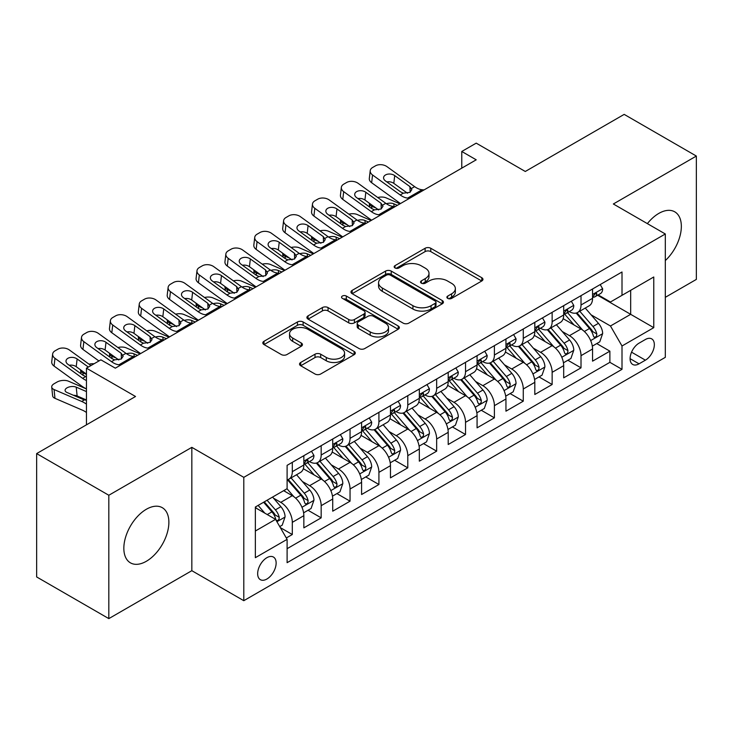 <?xml version="1.0" encoding="UTF-8"?>
<svg xmlns="http://www.w3.org/2000/svg" width="733" height="733" viewBox="0 0 733 733"><rect width="100%" height="100%" fill="white"/><g stroke="black" fill="none" stroke-linecap="round" stroke-linejoin="round"><path stroke-width="1.1" d="M447.707 298.377A2.804 1.622 0 0 0 451.675 298.377L481.783 280.986A4.004 2.318 0 0 0 482.955 279.355A4.004 2.318 0 0 0 481.783 277.715L430.775 248.267A4.004 2.318 0 0 0 425.113 248.267L394.995 265.648A2.804 1.622 0 0 0 394.18 266.794A2.804 1.622 0 0 0 394.995 267.939A2.804 1.622 0 0 0 398.963 267.939L402.866 265.694A12.828 7.403 0 0 1 420.999 265.694L425.25 268.15A12.828 7.403 0 0 1 429.007 273.382A12.828 7.403 0 0 1 425.25 278.613L421.356 280.867A2.804 1.622 0 0 0 420.531 282.013A2.804 1.622 0 0 0 421.356 283.158A2.804 1.622 0 0 0 425.323 283.158L429.217 280.904A12.828 7.403 0 0 1 447.35 280.904L451.601 283.359A12.828 7.403 0 0 1 455.358 288.6A12.828 7.403 0 0 1 451.601 293.832L447.707 296.086A2.804 1.622 0 0 0 446.883 297.231A2.804 1.622 0 0 0 447.707 298.377L447.707 296.086M146.362 561.267A31.849 18.389 120 0 0 167.161 533.212A31.849 18.389 120 0 0 162.286 507.685A31.849 18.389 120 0 0 146.362 509.261A31.849 18.389 120 0 0 125.554 537.326A31.849 18.389 120 0 0 130.437 562.852A31.849 18.389 120 0 0 146.362 561.267M665.317 260.554A31.849 18.389 120 0 0 674.745 211.819A31.849 18.389 120 0 0 658.82 213.404A31.849 18.389 120 0 0 647.367 223.62M266.894 579.024A13.066 7.541 120 0 0 275.434 567.507A13.066 7.541 120 0 0 273.427 557.043A13.066 7.541 120 0 0 266.894 557.685A13.066 7.541 120 0 0 258.364 569.202A13.066 7.541 120 0 0 260.362 579.675A13.066 7.541 120 0 0 266.894 579.024M300.704 362.469A4.004 2.318 0 0 0 299.531 364.109A4.004 2.318 0 0 0 300.704 365.74L315.016 374.004A4.004 2.318 0 0 0 320.678 374.004L354.121 354.699A4.004 2.318 0 0 0 355.294 353.059A4.004 2.318 0 0 0 354.121 351.428L303.114 321.97A4.004 2.318 0 0 0 297.442 321.97L263.999 341.285A4.004 2.318 0 0 0 262.826 342.916A4.004 2.318 0 0 0 263.999 344.556L281.289 354.534A4.004 2.318 0 0 0 286.96 354.534L301.272 346.269A4.004 2.318 0 0 0 302.445 344.638A4.004 2.318 0 0 0 301.272 342.998L292.696 338.05A10.72 6.194 0 0 1 289.553 333.671A10.72 6.194 0 0 1 296.178 327.953A10.72 6.194 0 0 1 307.86 329.3L341.441 348.688A10.72 6.194 0 0 1 344.574 353.059A10.72 6.194 0 0 1 337.959 358.776A10.72 6.194 0 0 1 326.277 357.438L320.678 354.204A4.004 2.318 0 0 0 315.016 354.204L300.704 362.469L300.704 365.74M665.317 297.323L696.35 279.41L696.35 156.056L624.177 114.385L525.286 171.476L476.212 143.146L461.772 151.474L476.212 159.812L115.319 368.168L100.888 359.83L86.448 368.168L86.448 424.838M108.823 495.261L108.823 618.615L191.835 570.686L191.835 447.341L108.823 495.261L36.65 453.59L135.532 396.498L86.448 368.168M191.835 447.341L243.796 477.348L665.317 233.983L665.317 357.337L243.796 600.693L243.796 477.348M696.35 156.056L613.347 203.985L665.317 233.983M403.15 323.116A4.004 2.318 0 0 0 408.812 323.116L442.256 303.81A4.004 2.318 0 0 0 443.428 302.179A4.004 2.318 0 0 0 442.256 300.539L391.248 271.091A4.004 2.318 0 0 0 385.576 271.091L352.133 290.396A4.004 2.318 0 0 0 350.96 292.036A4.004 2.318 0 0 0 352.133 293.667L403.15 323.116M343.484 298.982A2.804 1.622 0 0 1 346.324 299.376L346.324 296.04L398.184 325.983A4.004 2.318 0 0 1 399.357 327.624A4.004 2.318 0 0 1 398.184 329.254L364.75 348.56A4.004 2.318 0 0 1 359.078 348.56L308.071 319.112L308.071 315.841A4.004 2.318 0 0 0 306.898 317.471A4.004 2.318 0 0 0 308.071 319.112M308.071 315.841L322.383 307.576A4.004 2.318 0 0 1 328.045 307.576L348.734 319.524A4.004 2.318 0 0 0 354.406 319.524L363.898 314.036A4.004 2.318 0 0 0 365.071 312.405A4.004 2.318 0 0 0 363.898 310.765L342.357 298.331A2.804 1.622 0 0 1 341.541 297.186A2.804 1.622 0 0 1 343.273 295.692A2.804 1.622 0 0 1 346.324 296.04M108.823 618.615L36.65 576.944L36.65 453.59M286.31 537.976L292.302 534.522L280.318 527.604M273.501 498.165L280.757 502.352A16.328 9.428 60 0 1 292.302 522.354L303.847 515.684L303.847 527.852L321.173 517.846L308.034 510.269M302.372 481.499L309.628 485.677A16.328 9.428 60 0 1 321.173 505.678L332.718 499.017L332.718 511.185L350.044 501.18L336.905 493.593M331.243 464.823L338.499 469.01A16.328 9.428 60 0 1 350.044 489.012L361.589 482.351L361.589 494.518L378.915 484.513L365.776 476.926M360.114 448.156L367.37 452.343A16.328 9.428 60 0 1 378.915 472.345L390.46 465.675L390.46 477.843L407.786 467.846L394.647 460.26M388.985 431.49L396.241 435.677A16.328 9.428 60 0 1 407.786 455.679L419.331 449.008L419.331 461.176L436.657 451.18L423.518 443.593M417.856 414.823L425.103 419.01A16.328 9.428 60 0 1 436.657 439.012L448.202 432.342L448.202 444.51L465.528 434.504L452.389 426.927M446.727 398.156L453.974 402.335A16.328 9.428 60 0 1 465.528 422.336L477.073 415.675L477.073 427.843L494.399 417.837L481.26 410.251M475.598 381.481L482.845 385.668A16.328 9.428 60 0 1 494.399 405.67L505.944 398.999L505.944 411.176L523.27 401.171L510.131 393.584M504.469 364.814L511.716 369.001A16.328 9.428 60 0 1 523.27 389.003L534.815 382.333L534.815 394.501L552.141 384.504L539.002 376.918M533.34 348.148L540.587 352.335A16.328 9.428 60 0 1 552.141 372.337L563.686 365.666L563.686 377.834L581.012 367.838L581.012 355.67A16.328 9.428 -120 0 0 569.459 335.659L562.211 331.481M567.873 360.251L581.012 367.838M303.847 515.684A16.328 9.428 -120 0 0 292.302 495.682L283.644 490.679M332.718 499.017A16.328 9.428 -120 0 0 321.173 479.015L303.315 468.708M361.589 482.351A16.328 9.428 -120 0 0 350.044 462.34L332.186 452.032M390.46 465.675A16.328 9.428 -120 0 0 378.915 445.673L361.057 435.365M419.331 449.008A16.328 9.428 -120 0 0 407.786 429.007L389.929 418.699M448.202 432.342A16.328 9.428 -120 0 0 436.657 412.34L418.8 402.032M477.073 415.675A16.328 9.428 -120 0 0 465.528 395.673L447.671 385.366M505.944 398.999A16.328 9.428 -120 0 0 494.399 378.998L476.542 368.69M534.815 382.333A16.328 9.428 -120 0 0 523.27 362.331L505.413 352.023M563.686 365.666A16.328 9.428 -120 0 0 552.141 345.664L534.284 335.357M645.397 339.498L639.039 343.163A12.653 7.312 120 0 0 630.774 354.314A12.653 7.312 120 0 0 632.716 364.457A12.653 7.312 120 0 0 639.039 363.834L645.397 360.169A12.653 7.312 120 0 0 653.662 349.009A12.653 7.312 120 0 0 651.719 338.875A12.653 7.312 120 0 0 645.397 339.498M255.35 531.022L275.553 519.349L287.107 539.351L287.107 562.687L622.005 369.331L622.005 345.994L610.461 325.993L591.082 314.814M287.107 539.351L255.35 557.685L255.35 507.016L287.107 488.682L287.107 465.345L622.005 271.989L622.005 295.326L653.763 276.992L653.763 327.66L622.005 345.994M309.473 461.588L309.628 461.68A16.328 9.428 60 0 0 317.792 462.486L329.337 455.816A16.328 9.428 -120 0 0 332.718 448.339L332.718 439.003M338.344 444.922L338.499 445.004A16.328 9.428 60 0 0 346.663 445.82L358.208 439.149A16.328 9.428 -120 0 0 361.589 431.673L361.589 422.336M367.215 428.255L367.37 428.338A16.328 9.428 60 0 0 375.534 429.153L387.079 422.483A16.328 9.428 -120 0 0 390.46 415.006L390.46 405.67M396.086 411.589L396.241 411.671A16.328 9.428 60 0 0 404.405 412.477L415.95 405.816A16.328 9.428 -120 0 0 419.331 398.34L419.331 389.003M424.957 394.913L425.103 395.005A16.328 9.428 60 0 0 433.276 395.811L444.821 389.141A16.328 9.428 -120 0 0 448.202 381.664L448.202 372.337M453.828 378.246L453.974 378.338A16.328 9.428 60 0 0 462.147 379.144L473.692 372.474A16.328 9.428 -120 0 0 477.073 364.997L477.073 355.661M482.699 361.58L482.845 361.662A16.328 9.428 60 0 0 491.018 362.478L502.563 355.807A16.328 9.428 -120 0 0 505.944 348.331L505.944 338.994M511.57 344.913L511.716 344.996A16.328 9.428 60 0 0 519.889 345.802L531.434 339.141A16.328 9.428 -120 0 0 534.815 331.664L534.815 322.328M540.441 328.237L540.587 328.329A16.328 9.428 60 0 0 548.76 329.135L560.305 322.474A16.328 9.428 -120 0 0 563.686 314.998L563.686 305.661M287.107 548.687L609.883 362.331L609.883 351.162L592.557 361.167L592.557 349A16.328 9.428 -120 0 0 581.012 328.998L563.155 318.69M569.312 311.571L569.459 311.662A16.328 9.428 -120 0 0 577.631 312.469A16.328 9.428 -120 0 0 581.012 304.992L581.012 295.656M577.631 312.469L589.176 305.798A16.328 9.428 -120 0 0 592.557 298.322L592.557 288.994M292.302 462.34L292.302 471.676A16.328 9.428 60 0 1 288.921 479.153A16.328 9.428 60 0 1 287.107 479.813M288.921 479.153L300.466 472.483A16.328 9.428 -120 0 0 303.847 465.006L303.847 455.679M321.173 445.673L321.173 455.01A16.328 9.428 60 0 1 317.792 462.486M350.044 429.007L350.044 438.343A16.328 9.428 60 0 1 346.663 445.82M378.915 412.34L378.915 421.677A16.328 9.428 60 0 1 375.534 429.153M407.786 395.673L407.786 405.001A16.328 9.428 60 0 1 404.405 412.477M436.657 378.998L436.657 388.334A16.328 9.428 60 0 1 433.276 395.811M465.528 362.331L465.528 371.668A16.328 9.428 60 0 1 462.147 379.144M494.399 345.664L494.399 355.001A16.328 9.428 60 0 1 491.018 362.478M523.27 328.998L523.27 338.334A16.328 9.428 60 0 1 519.889 345.802M552.141 312.331L552.141 321.659A16.328 9.428 60 0 1 548.76 329.135M552.141 372.337L552.141 384.504M523.27 389.003L523.27 401.171M494.399 405.67L494.399 417.837M465.528 422.336L465.528 434.504M436.657 439.012L436.657 451.18M407.786 455.679L407.786 467.846M378.915 472.345L378.915 484.513M350.044 489.012L350.044 501.18M321.173 505.678L321.173 517.846M292.302 522.354L292.302 534.522M275.553 519.349L255.35 507.685M610.461 325.993L630.673 314.329L630.673 290.323L653.763 276.992M597.606 295.234L653.763 327.66M598.183 294.904L610.461 301.996L622.005 295.326M191.835 570.686L243.796 600.693M461.772 151.474L461.772 168.141M596.744 343.585L609.883 351.162M609.883 362.331L622.005 369.331M448.825 298.771L451.601 297.167A12.828 7.403 0 0 0 455.358 291.936L455.358 288.6M429.007 273.382L429.007 276.717A12.828 7.403 0 0 1 425.25 281.948L422.474 283.552M481.737 281.023L430.775 251.602A4.004 2.318 0 0 0 425.113 251.602L396.122 268.342M442.201 303.847L391.248 274.426A4.004 2.318 0 0 0 385.576 274.426L352.188 293.704M435.173 303.325A2.804 1.622 0 0 0 435.988 302.179A2.804 1.622 0 0 0 435.173 301.034L390.396 275.177A2.804 1.622 0 0 0 386.428 275.177L382.314 277.55A12.828 7.403 0 0 0 378.558 282.791A12.828 7.403 0 0 0 382.314 288.023L412.926 305.698A12.828 7.403 0 0 0 431.059 305.698L435.173 303.325L435.173 306.66A2.804 1.622 0 0 0 435.988 305.514L435.988 302.179M378.558 282.791L378.558 286.127A12.828 7.403 0 0 0 382.314 291.358L382.314 288.023M435.173 306.66L431.059 309.033A12.828 7.403 0 0 1 412.926 309.033L382.314 291.358M308.126 319.139L322.383 310.911L322.383 307.576M365.071 312.405L365.071 315.74A4.004 2.318 0 0 1 363.898 317.371L354.406 322.85A4.004 2.318 0 0 1 348.734 322.85L328.045 310.911A4.004 2.318 0 0 0 322.383 310.911M346.324 299.376L398.129 329.282M370.202 331.912A10.72 6.194 0 0 0 381.884 333.258A10.72 6.194 0 0 0 388.499 327.541A10.72 6.194 0 0 0 385.366 323.161L373.528 316.326A4.004 2.318 0 0 0 367.865 316.326L358.373 321.814A4.004 2.318 0 0 0 357.2 323.445A4.004 2.318 0 0 0 358.373 325.086L370.202 331.912L370.202 335.247A10.72 6.194 0 0 0 381.884 336.594A10.72 6.194 0 0 0 388.499 330.867L388.499 327.541M357.2 323.445L357.2 326.781A4.004 2.318 0 0 0 358.373 328.421L358.373 325.086M370.202 335.247L358.373 328.421M344.574 353.059L344.574 356.394A10.72 6.194 0 0 1 337.959 362.111A10.72 6.194 0 0 1 326.277 360.773L320.678 357.539A4.004 2.318 0 0 0 315.016 357.539L300.759 365.767M289.553 333.671L289.553 337.006A10.72 6.194 0 0 0 292.696 341.386L292.696 338.05M301.217 346.306L292.696 341.386M354.066 354.726L303.114 325.305A4.004 2.318 0 0 0 297.442 325.305L264.054 344.583M592.319 346.141L599.777 341.835L602.663 333.497A10.821 6.249 -120 0 0 598.449 323.335L585.255 308.062M399.952 203.838L386.089 197.855A8.164 4.086 -5.9 0 0 377.733 197.498M582.616 330.052L567.534 312.597M376.139 208.126L371.649 206.184L371.906 208.676M574.04 324.966L565.29 314.842A25.93 14.972 -120 0 0 564.483 313.935M576.156 313.055L589.497 328.503A10.821 6.249 60 0 1 593.354 335.961L594.142 337.244L595.608 337.033L596.589 335.842L596.818 333.955A10.821 6.249 -120 0 0 592.96 326.506L579.776 311.232M576.944 312.808L591.274 329.401A5.516 3.179 60 0 1 592.667 331.563L596.818 333.955M369.313 203.188A8.164 4.086 -5.9 0 0 369.304 203.692A8.164 4.086 -5.9 0 0 371.649 206.184M386.364 203.728A6.533 3.271 174.1 0 1 393.804 203.801L397.359 205.332M409.628 198.249L407.667 198.084A20.414 11.783 60 0 1 400.2 194.969L372.556 174.976L371.649 182.728A8.164 5.268 -173.3 0 1 369.313 178.44L370.22 170.697A8.164 5.268 6.7 0 0 372.556 174.976M400.475 203.536A30.621 17.684 60 0 1 399.293 202.72L371.649 182.728M600.208 284.578L602.663 288.82A10.821 6.249 60 0 1 600.419 293.612L594.939 296.783A10.821 6.249 -120 0 0 596.818 294.29L596.598 293.328L595.242 293.594L593.354 296.288A10.821 6.249 60 0 1 592.557 297.827M424.068 189.911L422.098 189.746A20.414 11.783 60 0 1 414.64 186.64L386.987 166.648A8.164 5.268 6.7 0 0 375.488 165.832L372.602 167.5A8.164 5.268 6.7 0 0 370.22 170.697M410.141 192.238L409.912 186.594L411.845 189.609L409.93 192.367L403.315 193.173L400.676 191.936L385.466 180.932A6.533 4.215 -173.3 0 1 383.597 177.514A6.533 4.215 -173.3 0 1 385.503 174.958A6.533 4.215 -173.3 0 1 394.702 175.599L393.804 183.351L407.521 193.265M393.804 183.351A6.533 4.215 6.7 0 0 386.813 181.912M409.912 186.594L394.702 175.599M592.924 297.286L592.96 297.286A10.821 6.249 -120 0 0 594.939 296.783M563.448 362.808L570.906 358.501L573.792 350.163A10.821 6.249 -120 0 0 569.578 340.002L556.384 324.737M371.081 220.505L357.218 214.522A8.164 4.086 -5.9 0 0 348.862 214.164M553.745 346.718L538.673 329.264M347.268 224.793L342.778 222.859L343.035 225.343M545.169 341.642L536.419 331.508A25.93 14.972 -120 0 0 535.612 330.601M547.285 329.722L560.626 345.17A10.821 6.249 60 0 1 564.483 352.628L565.271 353.911L566.737 353.7L567.718 352.518L567.947 350.621A10.821 6.249 -120 0 0 564.089 343.172L550.904 327.898M548.073 329.474L562.403 346.068A5.516 3.179 60 0 1 563.796 348.23L567.947 350.621M340.442 219.854A8.164 4.086 -5.9 0 0 340.433 220.358A8.164 4.086 -5.9 0 0 342.778 222.859M357.493 220.395A6.533 3.271 174.1 0 1 364.933 220.468L368.488 222.007M534.577 379.474L542.035 375.168L544.921 366.83A10.821 6.249 -120 0 0 540.707 356.678L527.513 341.404M342.21 237.171L328.347 231.188A8.164 4.086 -5.9 0 0 319.991 230.831M524.874 363.385L509.801 345.93M318.397 241.459L313.907 239.526L314.164 242.009M516.298 358.309L507.548 348.175A25.93 14.972 -120 0 0 506.741 347.277M518.414 346.397L531.755 361.845A10.821 6.249 60 0 1 535.612 369.295L536.4 370.577L537.866 370.376L538.847 369.185L539.076 367.297A10.821 6.249 -120 0 0 535.218 359.839L522.033 344.565M519.202 346.141L533.532 362.743A5.516 3.179 60 0 1 534.925 364.897L539.076 367.297M311.571 236.521A8.164 4.086 -5.9 0 0 311.562 237.025A8.164 4.086 -5.9 0 0 313.907 239.526M328.622 237.061A6.533 3.271 174.1 0 1 336.062 237.135L339.617 238.674M505.706 396.141L513.164 391.834L516.05 383.506A10.821 6.249 -120 0 0 511.836 373.344L498.642 358.071M313.339 253.838L299.476 247.855A8.164 4.086 -5.9 0 0 291.12 247.497M496.003 380.06L480.93 362.606M289.526 258.126L285.036 256.193L285.293 258.685M487.427 374.975L478.676 364.842A25.93 14.972 -120 0 0 477.87 363.944M489.543 363.064L502.884 378.512A10.821 6.249 60 0 1 506.741 385.961L507.529 387.244L508.995 387.042L509.976 385.851L510.205 383.964A10.821 6.249 -120 0 0 506.347 376.505L493.162 361.241M490.331 362.808L504.661 379.41A5.516 3.179 60 0 1 506.054 381.563L510.205 383.964M282.7 253.187A8.164 4.086 -5.9 0 0 282.691 253.691A8.164 4.086 -5.9 0 0 285.036 256.193M299.751 253.728A6.533 3.271 174.1 0 1 307.191 253.81L310.746 255.341M476.835 412.816L484.293 408.501L487.179 400.172A10.821 6.249 -120 0 0 482.965 390.011L469.771 374.737M284.468 270.514L270.605 264.531A8.164 4.086 -5.9 0 0 262.249 264.164M467.132 396.727L452.059 379.273M260.655 274.793L256.165 272.859L256.422 275.351M458.556 391.642L449.805 381.508A25.93 14.972 -120 0 0 448.999 380.61M460.672 379.731L474.013 395.179A10.821 6.249 60 0 1 477.87 402.628L478.658 403.91L480.124 403.709L481.105 402.518L481.334 400.63A10.821 6.249 -120 0 0 477.476 393.181L464.291 377.907M461.46 379.474L475.79 396.077A5.516 3.179 60 0 1 477.183 398.23L481.334 400.63M253.829 269.863A8.164 4.086 -5.9 0 0 253.82 270.367A8.164 4.086 -5.9 0 0 256.165 272.859M270.88 270.404A6.533 3.271 174.1 0 1 278.32 270.477L281.875 272.007M380.757 214.916L378.796 214.751A20.414 11.783 60 0 1 371.329 211.645L343.685 191.643L342.778 199.394A8.164 5.268 -173.3 0 1 340.442 195.115L341.349 187.364A8.164 5.268 6.7 0 0 343.685 191.643M371.604 220.202A30.621 17.684 60 0 1 370.422 219.387L342.778 199.394M571.337 301.245L573.792 305.496A10.821 6.249 60 0 1 571.548 310.279L566.068 313.449A10.821 6.249 -120 0 0 567.947 310.957L567.727 309.995L566.371 310.261L564.483 312.954A10.821 6.249 60 0 1 563.686 314.494M395.197 206.587L393.227 206.413A20.414 11.783 60 0 1 385.769 203.307L358.116 183.314A8.164 5.268 6.7 0 0 346.617 182.499L343.731 184.166A8.164 5.268 6.7 0 0 341.349 187.364M381.27 208.914L381.041 203.27L382.974 206.275L381.059 209.033L374.444 209.849L371.805 208.603L356.595 197.608A6.533 4.215 -173.3 0 1 354.726 194.181A6.533 4.215 -173.3 0 1 356.632 191.625A6.533 4.215 -173.3 0 1 365.831 192.266L364.933 200.017L378.649 209.94M364.933 200.017A6.533 4.215 6.7 0 0 357.942 198.579M381.041 203.27L365.831 192.266M564.053 313.953L564.089 313.953A10.821 6.249 -120 0 0 566.068 313.449M351.886 231.582L349.925 231.417A20.414 11.783 60 0 1 342.458 228.311L314.814 208.319L313.907 216.061A8.164 5.268 -173.3 0 1 311.571 211.782L312.478 204.031A8.164 5.268 6.7 0 0 314.814 208.319M342.732 236.869A30.621 17.684 60 0 1 341.56 236.053L313.907 216.061M542.466 317.911L544.921 322.163A10.821 6.249 60 0 1 542.686 326.945L537.197 330.116A10.821 6.249 -120 0 0 539.076 327.624L538.856 326.661L537.5 326.936L535.612 329.621A10.821 6.249 60 0 1 534.815 331.16M366.326 223.253L364.356 223.079A20.414 11.783 60 0 1 356.898 219.973L329.245 199.981A8.164 5.268 6.7 0 0 317.746 199.174L314.86 200.842A8.164 5.268 6.7 0 0 312.478 204.031M352.399 225.581L352.17 219.937L354.103 222.951L352.188 225.709L345.573 226.515L342.934 225.269L327.724 214.274A6.533 4.215 -173.3 0 1 325.855 210.847A6.533 4.215 -173.3 0 1 327.761 208.291A6.533 4.215 -173.3 0 1 336.96 208.942L336.062 216.684L349.778 226.607M336.062 216.684A6.533 4.215 6.7 0 0 329.071 215.245M352.17 219.937L336.96 208.942M535.182 330.62L535.218 330.62A10.821 6.249 -120 0 0 537.197 330.116M323.015 248.258L321.054 248.084A20.414 11.783 60 0 1 313.587 244.978L285.943 224.985L285.036 232.727A8.164 5.268 -173.3 0 1 282.7 228.449L283.607 220.706A8.164 5.268 6.7 0 0 285.943 224.985M313.861 253.536A30.621 17.684 60 0 1 312.689 252.72L285.036 232.727M513.595 334.578L516.05 338.829A10.821 6.249 60 0 1 513.815 343.612L508.326 346.782A10.821 6.249 -120 0 0 510.205 344.29L509.985 343.328L508.629 343.603L506.741 346.288A10.821 6.249 60 0 1 505.944 347.827M337.455 239.92L335.485 239.755A20.414 11.783 60 0 1 328.027 236.64L300.374 216.647A8.164 5.268 6.7 0 0 288.875 215.841L285.989 217.509A8.164 5.268 6.7 0 0 283.607 220.706M323.528 242.247L323.299 236.603L325.232 239.618L323.317 242.376L316.702 243.182L314.063 241.936L298.853 230.941A6.533 4.215 -173.3 0 1 296.984 227.514A6.533 4.215 -173.3 0 1 298.89 224.958A6.533 4.215 -173.3 0 1 308.089 225.608L307.191 233.351L320.907 243.274M307.191 233.351A6.533 4.215 6.7 0 0 300.2 231.921M323.299 236.603L308.089 225.608M506.311 347.286L506.347 347.286A10.821 6.249 -120 0 0 508.326 346.782M294.144 264.925L292.183 264.75A20.414 11.783 60 0 1 284.716 261.644L257.072 241.652L256.165 249.394A8.164 5.268 -173.3 0 1 253.829 245.115L254.736 237.373A8.164 5.268 6.7 0 0 257.072 241.652M284.99 270.211A30.621 17.684 60 0 1 283.818 269.396L256.165 249.394M484.724 351.244L487.179 355.496A10.821 6.249 60 0 1 484.944 360.288L479.455 363.449A10.821 6.249 -120 0 0 481.334 360.957L481.114 360.004L479.758 360.269L477.87 362.963A10.821 6.249 60 0 1 477.073 364.503M308.584 256.587L306.614 256.422A20.414 11.783 60 0 1 299.156 253.316L271.512 233.314A8.164 5.268 6.7 0 0 260.004 232.508L257.118 234.175A8.164 5.268 6.7 0 0 254.736 237.373M294.657 258.914L294.428 253.27L296.361 256.284L294.446 259.042L287.831 259.849L285.192 258.602L269.982 247.607A6.533 4.215 -173.3 0 1 268.113 244.181A6.533 4.215 -173.3 0 1 270.019 241.624A6.533 4.215 -173.3 0 1 279.218 242.275L278.32 250.017L292.036 259.94M278.32 250.017A6.533 4.215 6.7 0 0 271.329 248.588M294.428 253.27L279.218 242.275M477.44 363.962L477.476 363.962A10.821 6.249 -120 0 0 479.455 363.449M447.964 429.483L455.422 425.177L458.308 416.839A10.821 6.249 -120 0 0 454.094 406.678L440.899 391.404M255.597 287.18L241.734 281.197A8.164 4.086 -5.9 0 0 233.378 280.84M438.261 413.394L423.188 395.939M231.784 291.468L227.294 289.526L227.551 292.018M429.685 408.308L420.934 398.184A25.93 14.972 -120 0 0 420.128 397.277M431.801 396.397L445.142 411.845A10.821 6.249 60 0 1 448.999 419.303L449.787 420.586L451.253 420.375L452.234 419.184L452.463 417.297A10.821 6.249 -120 0 0 448.605 409.848L435.42 394.574M432.589 396.15L446.919 412.743A5.516 3.179 60 0 1 448.312 414.905L452.463 417.297M224.958 286.53A8.164 4.086 -5.9 0 0 224.949 287.034A8.164 4.086 -5.9 0 0 227.294 289.526M242.009 287.07A6.533 3.271 174.1 0 1 249.449 287.144L253.004 288.674M265.273 281.591L263.312 281.426A20.414 11.783 60 0 1 255.844 278.311L228.201 258.318L227.294 266.07A8.164 5.268 -173.3 0 1 224.958 261.782L225.865 254.039A8.164 5.268 6.7 0 0 228.201 258.318M256.119 286.878A30.621 17.684 60 0 1 254.947 286.062L227.294 266.07M455.853 367.92L458.308 372.162A10.821 6.249 60 0 1 456.073 376.954L450.584 380.125A10.821 6.249 -120 0 0 452.463 377.632L452.243 376.67L450.887 376.936L448.999 379.63A10.821 6.249 60 0 1 448.202 381.169M279.713 273.253L277.743 273.088A20.414 11.783 60 0 1 270.285 269.982L242.641 249.99A8.164 5.268 6.7 0 0 231.133 249.174L228.247 250.842A8.164 5.268 6.7 0 0 225.865 254.039M265.786 275.581L265.557 269.936L267.49 272.951L265.575 275.709L258.96 276.515L256.321 275.278L241.111 264.274A6.533 4.215 -173.3 0 1 239.242 260.856A6.533 4.215 -173.3 0 1 241.148 258.3A6.533 4.215 -173.3 0 1 250.347 258.941L249.449 266.693L263.165 276.616M249.449 266.693A6.533 4.215 6.7 0 0 242.458 265.254M265.557 269.936L250.347 258.941M448.569 380.629L448.605 380.629A10.821 6.249 -120 0 0 450.584 380.125M419.093 446.15L426.551 441.843L429.437 433.505A10.821 6.249 -120 0 0 425.222 423.344L412.028 408.079M226.726 303.847L212.863 297.864A8.164 4.086 -5.9 0 0 204.507 297.506M409.39 430.06L394.317 412.606M202.913 308.135L198.423 306.202L198.68 308.685M400.814 424.984L392.063 414.851A25.93 14.972 -120 0 0 391.257 413.943M402.93 413.064L416.271 428.512A10.821 6.249 60 0 1 420.128 435.97L420.916 437.253L422.382 437.042L423.362 435.86L423.601 433.973A10.821 6.249 -120 0 0 419.734 426.514L406.549 411.24M403.718 412.816L418.048 429.41A5.516 3.179 60 0 1 419.441 431.572L423.601 433.973M196.087 303.196A8.164 4.086 -5.9 0 0 196.078 303.7A8.164 4.086 -5.9 0 0 198.423 306.202M213.138 303.737A6.533 3.271 174.1 0 1 220.578 303.81L224.133 305.349M236.402 298.258L234.441 298.093A20.414 11.783 60 0 1 226.973 294.987L199.33 274.985L198.423 282.736A8.164 5.268 -173.3 0 1 196.087 278.458L196.994 270.706A8.164 5.268 6.7 0 0 199.33 274.985M227.248 303.544A30.621 17.684 60 0 1 226.076 302.729L198.423 282.736M426.982 384.587L429.437 388.838A10.821 6.249 60 0 1 427.202 393.621L421.713 396.791A10.821 6.249 -120 0 0 423.601 394.299L423.372 393.337L422.016 393.603L420.128 396.296A10.821 6.249 60 0 1 419.331 397.836M250.842 289.929L248.881 289.755A20.414 11.783 60 0 1 241.414 286.649L213.77 266.656A8.164 5.268 6.7 0 0 202.262 265.841L199.376 267.508A8.164 5.268 6.7 0 0 196.994 270.706M236.915 292.256L236.686 286.612L238.619 289.617L236.704 292.375L230.089 293.191L227.45 291.945L212.24 280.95A6.533 4.215 -173.3 0 1 210.371 277.523A6.533 4.215 -173.3 0 1 212.277 274.967A6.533 4.215 -173.3 0 1 221.476 275.608L220.578 283.359L234.294 293.282M220.578 283.359A6.533 4.215 6.7 0 0 213.587 281.921M236.686 286.612L221.476 275.608M419.697 397.295L419.734 397.295A10.821 6.249 -120 0 0 421.713 396.791M390.222 462.816L397.68 458.51L400.566 450.172A10.821 6.249 -120 0 0 396.351 440.02L383.157 424.746M197.855 320.513L183.992 314.53A8.164 4.086 -5.9 0 0 175.636 314.173M380.519 446.727L365.446 429.272M174.042 324.801L169.552 322.868L169.809 325.351M371.943 441.651L363.192 431.517A25.93 14.972 -120 0 0 362.386 430.619M374.059 429.74L387.4 445.188A10.821 6.249 60 0 1 391.257 452.637L392.045 453.919L393.511 453.718L394.491 452.527L394.73 450.639A10.821 6.249 -120 0 0 390.863 443.181L377.678 427.907M374.847 429.483L389.186 446.085A5.516 3.179 60 0 1 390.57 448.239L394.73 450.639M167.216 319.863A8.164 4.086 -5.9 0 0 167.206 320.367A8.164 4.086 -5.9 0 0 169.552 322.868M184.267 320.403A6.533 3.271 174.1 0 1 191.707 320.477L195.262 322.016M207.531 314.924L205.57 314.759A20.414 11.783 60 0 1 198.102 311.653L170.459 291.661L169.552 299.403A8.164 5.268 -173.3 0 1 167.216 295.124L168.123 287.373A8.164 5.268 6.7 0 0 170.459 291.661M198.377 320.211A30.621 17.684 60 0 1 197.204 319.396L169.552 299.403M398.111 401.253L400.566 405.505A10.821 6.249 60 0 1 398.331 410.288L392.842 413.458A10.821 6.249 -120 0 0 394.73 410.966L394.501 410.004L393.145 410.278L391.257 412.963A10.821 6.249 60 0 1 390.46 414.502M221.971 306.596L220.01 306.421A20.414 11.783 60 0 1 212.543 303.315L184.899 283.323A8.164 5.268 6.7 0 0 173.391 282.517L170.505 284.184A8.164 5.268 6.7 0 0 168.123 287.373M208.044 308.923L207.815 303.279L209.748 306.293L207.833 309.051L201.218 309.857L198.579 308.611L183.369 297.616A6.533 4.215 -173.3 0 1 181.5 294.19A6.533 4.215 -173.3 0 1 183.406 291.633A6.533 4.215 -173.3 0 1 192.605 292.284L191.707 300.026L205.423 309.949M191.707 300.026A6.533 4.215 6.7 0 0 184.716 298.588M207.815 303.279L192.605 292.284M390.826 413.962L390.863 413.962A10.821 6.249 -120 0 0 392.842 413.458M361.351 479.483L368.809 475.176L371.695 466.848A10.821 6.249 -120 0 0 367.48 456.686L354.296 441.413M168.984 337.18L155.121 331.197A8.164 4.086 -5.9 0 0 146.765 330.84M351.648 463.403L336.575 445.948M145.171 341.468L140.681 339.535L140.938 342.027M343.071 458.317L334.321 448.184A25.93 14.972 -120 0 0 333.515 447.286M345.188 446.406L358.529 461.854A10.821 6.249 60 0 1 362.386 469.303L363.174 470.586L364.64 470.384L365.62 469.193L365.859 467.306A10.821 6.249 -120 0 0 362.001 459.848L348.807 444.583M345.976 446.15L360.315 462.752A5.516 3.179 60 0 1 361.699 464.905L365.859 467.306M138.345 336.529A8.164 4.086 -5.9 0 0 138.335 337.033A8.164 4.086 -5.9 0 0 140.681 339.535M155.396 337.07A6.533 3.271 174.1 0 1 162.836 337.153L166.391 338.683M178.66 331.6L176.699 331.426A20.414 11.783 60 0 1 169.231 328.32L141.588 308.327L140.681 316.07A8.164 5.268 -173.3 0 1 138.345 311.791L139.252 304.048A8.164 5.268 6.7 0 0 141.588 308.327M169.506 336.878A30.621 17.684 60 0 1 168.333 336.062L140.681 316.07M369.24 417.92L371.695 422.171A10.821 6.249 60 0 1 369.459 426.963L363.971 430.124A10.821 6.249 -120 0 0 365.859 427.632L365.63 426.67L364.274 426.945L362.386 429.63A10.821 6.249 60 0 1 361.589 431.169M193.1 323.262L191.139 323.097A20.414 11.783 60 0 1 183.671 319.982L156.028 299.989A8.164 5.268 6.7 0 0 144.52 299.183L141.634 300.851A8.164 5.268 6.7 0 0 139.252 304.048M179.173 325.589L178.944 319.945L180.877 322.96L178.971 325.718L172.347 326.524L169.708 325.278L154.498 314.283A6.533 4.215 -173.3 0 1 152.629 310.856A6.533 4.215 -173.3 0 1 154.535 308.3A6.533 4.215 -173.3 0 1 163.734 308.95L162.836 316.693L176.552 326.616M162.836 316.693A6.533 4.215 6.7 0 0 155.845 315.263M178.944 319.945L163.734 308.95M361.955 430.628L362.001 430.628A10.821 6.249 -120 0 0 363.971 430.124M332.48 496.159L339.938 491.843L342.824 483.514A10.821 6.249 -120 0 0 338.609 473.353L325.425 458.079M140.113 353.856L126.25 347.873A8.164 4.086 -5.9 0 0 117.894 347.506M322.777 480.069L307.704 462.615M116.3 358.135L111.81 356.201L112.067 358.694M314.2 474.984L305.45 464.85A25.93 14.972 -120 0 0 304.644 463.952M316.317 463.073L329.658 478.521A10.821 6.249 60 0 1 333.515 485.97L334.303 487.253L335.769 487.051L336.749 485.86L336.988 483.972A10.821 6.249 -120 0 0 333.13 476.523L319.936 461.249M317.105 462.816L331.444 479.419A5.516 3.179 60 0 1 332.828 481.572L336.988 483.972M109.474 353.205A8.164 4.086 -5.9 0 0 109.464 353.709A8.164 4.086 -5.9 0 0 111.81 356.201M126.525 353.746A6.533 3.271 174.1 0 1 133.965 353.819L137.52 355.349M149.789 348.267L147.828 348.093A20.414 11.783 60 0 1 140.36 344.986L112.717 324.994L111.81 332.736A8.164 5.268 -173.3 0 1 109.474 328.457L110.381 320.715A8.164 5.268 6.7 0 0 112.717 324.994M140.635 353.553A30.621 17.684 60 0 1 139.462 352.738L111.81 332.736M340.369 434.587L342.824 438.838A10.821 6.249 60 0 1 340.588 443.63L335.1 446.791A10.821 6.249 -120 0 0 336.988 444.299L336.759 443.346L335.402 443.612L333.515 446.305A10.821 6.249 60 0 1 332.718 447.845M164.229 339.929L162.268 339.764A20.414 11.783 60 0 1 154.8 336.658L127.157 316.656A8.164 5.268 6.7 0 0 115.649 315.85L112.763 317.517A8.164 5.268 6.7 0 0 110.381 320.715M150.302 342.256L150.073 336.612L152.006 339.626L150.1 342.384L143.476 343.191L140.837 341.945L125.627 330.95A6.533 4.215 -173.3 0 1 123.758 327.523A6.533 4.215 -173.3 0 1 125.664 324.966A6.533 4.215 -173.3 0 1 134.863 325.617L133.965 333.359L147.681 343.282M133.965 333.359A6.533 4.215 6.7 0 0 126.974 331.93M150.073 336.612L134.863 325.617M333.084 447.304L333.13 447.304A10.821 6.249 -120 0 0 335.1 446.791M303.609 512.825L311.067 508.519L313.953 500.181A10.821 6.249 -120 0 0 309.738 490.02L296.553 474.746M293.906 496.736L286.997 488.737M86.448 374.389L82.939 372.868L83.195 375.36M285.329 491.651L284.202 490.359M287.446 479.739L300.787 495.187A10.821 6.249 60 0 1 304.644 502.646L305.432 503.928L306.898 503.718L307.878 502.526L308.117 500.639A10.821 6.249 -120 0 0 304.259 493.19L291.065 477.916M288.234 479.492L302.573 496.085A5.516 3.179 60 0 1 303.957 498.248L308.117 500.639M80.603 369.872A8.164 4.086 -5.9 0 0 80.593 370.376A8.164 4.086 -5.9 0 0 82.939 372.868M94.062 363.77A8.164 4.086 -5.9 0 0 89.023 364.182M120.918 364.933L118.957 364.768A20.414 11.783 60 0 1 111.489 361.653L83.846 341.66L82.939 349.412A8.164 5.268 -173.3 0 1 80.603 345.124L81.51 337.382A8.164 5.268 6.7 0 0 83.846 341.66M98.918 360.966L82.939 349.412M311.498 451.262L313.953 455.505A10.821 6.249 60 0 1 311.717 460.297L306.229 463.467A10.821 6.249 -120 0 0 308.117 460.975L307.887 460.012L306.531 460.278L304.644 462.972A10.821 6.249 60 0 1 303.847 464.511M135.358 356.595L133.397 356.43A20.414 11.783 60 0 1 125.929 353.324L98.286 333.332A8.164 5.268 6.7 0 0 86.778 332.516L83.892 334.184A8.164 5.268 6.7 0 0 81.51 337.382M121.431 358.923L121.202 353.288L123.135 356.293L121.229 359.051L114.605 359.857L111.966 358.62L96.756 347.616A6.533 4.215 -173.3 0 1 94.887 344.198A6.533 4.215 -173.3 0 1 96.793 341.642A6.533 4.215 -173.3 0 1 105.992 342.284L105.094 350.035L118.81 359.958M105.094 350.035A6.533 4.215 6.7 0 0 98.112 348.596M121.202 353.288L105.992 342.284M304.213 463.971L304.259 463.971A10.821 6.249 -120 0 0 306.229 463.467M279.74 526.596L282.196 525.185L285.082 516.847A10.821 6.249 -120 0 0 280.867 506.686L272.566 497.075M86.448 388.948L68.508 381.206A8.164 4.086 -5.9 0 0 57 382.067L54.114 383.735A8.164 4.086 -5.9 0 0 51.722 387.042A8.164 4.086 -5.9 0 0 54.068 389.544L54.975 398.331A8.164 4.086 174.1 0 1 52.629 395.829L51.722 387.042M264.815 513.146L258.126 505.413M86.448 404.112A30.621 17.684 -120 0 0 81.72 401.464L54.068 389.544M86.448 412.505A20.414 11.783 -120 0 0 82.618 410.26L54.975 398.331M256.458 508.326L255.35 507.034M263.614 502.242L271.916 511.854A10.821 6.249 60 0 1 275.773 519.312L276.561 520.595L278.027 520.384L279.007 519.202L279.246 517.315A10.821 6.249 -120 0 0 275.388 509.856L267.078 500.245M264.283 501.858L273.702 512.752A5.516 3.179 60 0 1 275.086 514.914L279.246 517.315M86.448 400.3L83.452 399.595L66.978 392.485A6.533 3.271 174.1 0 1 65.1 390.487A6.533 3.271 174.1 0 1 67.015 387.849A6.533 3.271 174.1 0 1 76.223 387.152L86.448 391.569M86.448 399.971L77.121 395.948A6.533 3.271 -5.9 0 0 73.483 395.289M86.448 380.5A20.414 11.783 60 0 1 82.618 378.329L54.975 358.327L54.068 366.079A8.164 5.268 -173.3 0 1 51.731 361.8L52.639 354.048A8.164 5.268 6.7 0 0 54.975 358.327M86.448 388.893A30.621 17.684 60 0 1 81.72 386.071L54.068 366.079M90.947 365.575L69.415 349.998A8.164 5.268 6.7 0 0 57.907 349.183L55.021 350.85A8.164 5.268 6.7 0 0 52.639 354.048M82.618 378.329L85.734 376.533L83.095 375.287L67.885 364.292A6.533 4.215 -173.3 0 1 66.016 360.865A6.533 4.215 -173.3 0 1 67.922 358.309A6.533 4.215 -173.3 0 1 77.121 358.95L76.223 366.702L86.448 374.105M76.223 366.702A6.533 4.215 6.7 0 0 69.241 365.263M88.345 367.068L77.121 358.95M280.757 502.352L292.302 495.682M309.628 485.677L321.173 479.015M338.499 469.01L350.044 462.34M367.37 452.343L378.915 445.673M396.241 435.677L407.786 429.007M425.103 419.01L436.657 412.34M453.974 402.335L465.528 395.673M482.845 385.668L494.399 378.998M511.716 369.001L523.27 362.331M540.587 352.335L552.141 345.664M569.459 335.659L581.012 328.998M581.012 304.992L592.557 298.322M292.302 471.676L303.847 465.006M321.173 455.01L332.718 448.339M350.044 438.343L361.589 431.673M378.915 421.677L390.46 415.006M407.786 405.001L419.331 398.34M436.657 388.334L448.202 381.664M465.528 371.668L477.073 364.997M494.399 355.001L505.944 348.331M523.27 338.334L534.815 331.664M552.141 321.659L563.686 314.998M581.012 355.67L592.557 349M631.544 352.17L645.397 360.169M630.087 358.666L639.039 363.834M451.601 297.167L451.601 293.832M421.356 283.158L421.356 280.867M425.25 281.948L425.25 278.613M394.995 267.939L394.995 265.648M425.113 251.602L425.113 248.267M430.775 251.602L430.775 248.267M481.783 280.986L481.783 277.715M352.133 293.667L352.133 290.396M385.576 274.426L385.576 271.091M391.248 274.426L391.248 271.091M442.256 303.81L442.256 300.539M412.926 309.033L412.926 305.698M431.059 309.033L431.059 305.698M328.045 310.911L328.045 307.576M348.734 322.85L348.734 319.524M354.406 322.85L354.406 319.524M363.898 317.371L363.898 314.036M398.184 329.254L398.184 325.983M315.016 357.539L315.016 354.204M320.678 357.539L320.678 354.204M326.277 360.773L326.277 357.438M301.272 346.269L301.272 342.998M263.999 344.556L263.999 341.285M297.442 325.305L297.442 321.97M303.114 325.305L303.114 321.97M354.121 354.699L354.121 351.428M590.67 340.588L602.59 333.707M592.96 326.506L598.449 323.335M584.338 331.481L589.497 328.503M393.804 203.801L394.079 206.486M602.59 288.701L592.557 294.492M403.315 193.173L400.2 194.969M414.64 186.64L411.525 188.436M422.098 189.746L407.667 198.084M595.425 293.475L596.818 294.29M561.799 357.255L573.719 350.374M564.089 343.172L569.578 340.002M555.467 348.148L560.626 345.17M364.933 220.468L365.208 223.153M532.928 373.931L544.848 367.041M535.218 359.839L540.707 356.678M526.596 364.823L531.755 361.845M336.062 237.135L336.337 239.828M504.057 390.597L515.977 383.707M506.347 376.505L511.836 373.344M497.725 381.49L502.884 378.512M307.191 253.81L307.466 256.495M475.186 407.264L487.106 400.383M477.476 393.181L482.965 390.011M468.854 398.156L474.013 395.179M278.32 270.477L278.595 273.162M573.719 305.368L563.686 311.159M374.444 209.849L371.329 211.645M385.769 203.307L382.653 205.103M393.227 206.413L378.796 214.751M566.554 310.151L567.947 310.957M544.848 322.034L534.815 327.825M345.573 226.515L342.458 228.311M356.898 219.973L353.782 221.769M364.356 223.079L349.925 231.417M537.683 326.817L539.076 327.624M515.977 338.701L505.944 344.501M316.702 243.182L313.587 244.978M328.027 236.64L324.911 238.436M335.485 239.755L321.054 248.084M508.812 343.484L510.205 344.29M487.106 355.377L477.073 361.167M287.831 259.849L284.716 261.644M299.156 253.316L296.04 255.111M306.614 256.422L292.183 264.75M479.941 360.15L481.334 360.957M446.315 423.931L458.235 417.05M448.605 409.848L454.094 406.678M439.983 414.823L445.142 411.845M249.449 287.144L249.724 289.828M458.235 372.043L448.202 377.834M258.96 276.515L255.844 278.311M270.285 269.982L267.169 271.778M277.743 273.088L263.312 281.426M451.07 376.826L452.463 377.632M417.444 440.597L429.364 433.716M419.734 426.514L425.222 423.344M411.112 431.499L416.271 428.512M220.578 303.81L220.853 306.495M429.364 388.71L419.331 394.501M230.089 293.191L226.973 294.987M241.414 286.649L238.298 288.445M248.881 289.755L234.441 298.093M422.199 393.493L423.601 394.299M388.572 457.273L400.493 450.383M390.863 443.181L396.351 440.02M382.241 448.165L387.4 445.188M191.707 320.477L191.982 323.171M400.493 405.376L390.46 411.167M201.218 309.857L198.102 311.653M212.543 303.315L209.427 305.111M220.01 306.421L205.57 314.759M393.328 410.159L394.73 410.966M359.701 473.939L371.622 467.049M362.001 459.848L367.48 456.686M353.37 464.832L358.529 461.854M162.836 337.153L163.111 339.837M371.622 422.043L361.589 427.843M172.347 326.524L169.231 328.32M183.671 319.982L180.556 321.778M191.139 323.097L176.699 331.426M364.457 426.826L365.859 427.632M330.83 490.606L342.751 483.725M333.13 476.523L338.609 473.353M324.499 481.499L329.658 478.521M133.965 353.819L134.24 356.504M342.751 438.719L332.718 444.51M143.476 343.191L140.36 344.986M154.8 336.658L151.685 338.454M162.268 339.764L147.828 348.093M335.586 443.492L336.988 444.299M301.959 507.273L313.88 500.392M304.259 493.19L309.738 490.02M295.628 498.165L300.787 495.187M313.88 455.385L303.847 461.176M114.605 359.857L111.489 361.653M125.929 353.324L122.814 355.12M133.397 356.43L118.957 364.768M306.715 460.168L308.117 460.975M276.927 521.722L285.009 517.058M275.388 509.856L280.867 506.686M81.72 401.464L84.396 399.925M267.252 514.557L271.916 511.854M76.223 387.152L77.121 395.948M369.304 203.692L369.652 207.045M340.433 220.358L340.781 223.712M311.562 237.025L311.91 240.378M282.691 253.691L283.039 257.045M253.82 270.367L254.168 273.721M224.949 287.034L225.297 290.387M196.078 303.7L196.426 307.054M167.206 320.367L167.555 323.72M138.335 337.033L138.684 340.387M109.464 353.709L109.813 357.063M80.593 370.376L80.942 373.729"/></g></svg>

